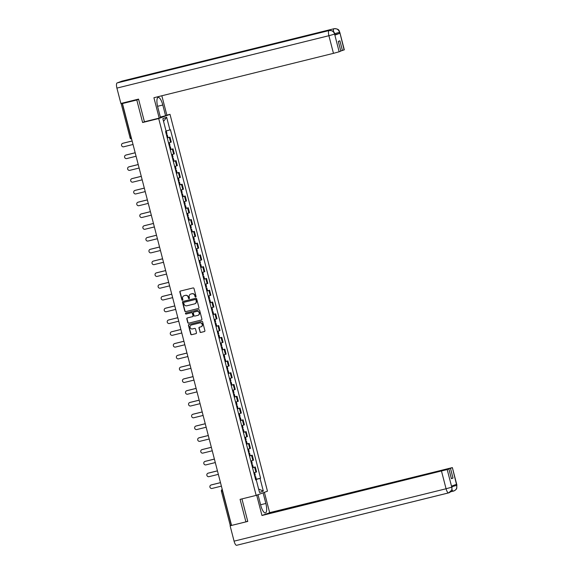 <?xml version="1.0" encoding="UTF-8"?>
<svg xmlns="http://www.w3.org/2000/svg" width="574" height="574" viewBox="0 0 574 574"><rect width="100%" height="100%" fill="white"/><g stroke="black" fill="none" stroke-linecap="round" stroke-linejoin="round"><path stroke-width="0.86" d="M195.677 297.016A0.538 0.509 -110.4 0 0 196.035 296.371L193.998 288.5A0.768 0.732 -110.4 0 0 193.101 287.933L180.358 291.075A0.768 0.732 -110.4 0 0 179.841 291.994L181.879 299.872A0.538 0.509 -110.4 0 0 182.561 300.252A0.538 0.509 -110.4 0 0 182.869 299.628L182.604 298.609A2.454 2.332 -110.4 0 1 184.261 295.675L185.316 295.409A2.454 2.332 -110.4 0 1 188.2 297.224L188.459 298.243A0.538 0.509 -110.4 0 0 189.14 298.623A0.538 0.509 -110.4 0 0 189.449 297.999L189.19 296.98A2.454 2.332 -110.4 0 1 190.841 294.046L191.903 293.788A2.454 2.332 -110.4 0 1 194.78 295.596L195.045 296.615A0.538 0.509 -110.4 0 0 195.677 297.016M199.91 331.872A0.768 0.732 -110.4 0 0 200.807 332.439L204.38 331.557A0.768 0.732 -110.4 0 0 204.896 330.638L202.636 321.892A0.768 0.732 -110.4 0 0 201.732 321.325L188.997 324.475A0.768 0.732 -110.4 0 0 188.48 325.393L190.74 334.14A0.768 0.732 -110.4 0 0 191.637 334.707L195.956 333.637A0.768 0.732 -110.4 0 0 196.473 332.719L195.504 328.974A0.768 0.732 -110.4 0 0 194.608 328.407L192.462 328.938A2.052 1.952 -110.4 0 1 191.235 325.035A2.052 1.952 -110.4 0 1 191.436 324.97L199.824 322.904A2.052 1.952 -110.4 0 1 201.051 326.807A2.052 1.952 -110.4 0 1 200.85 326.864L199.458 327.209A0.768 0.732 -110.4 0 0 198.941 328.127L200.132 331.786A0.768 0.732 -110.4 0 0 201.029 332.353L204.559 331.485M138.607 99.331L136.799 100.005L142.617 122.513L158.697 118.538L256.162 495.391L240.083 499.366L245.902 521.866L231.552 525.418L122.449 103.55L124.45 102.811L122.219 103.363L131.066 137.573A1.564 0.481 76.1 0 0 131.539 138.686M136.799 100.005L122.449 103.55M198.417 308.503A0.768 0.732 -110.4 0 0 198.934 307.585L196.674 298.839A0.768 0.732 -110.4 0 0 195.77 298.272L183.034 301.422A0.768 0.732 -110.4 0 0 182.518 302.333L184.778 311.086A0.768 0.732 -110.4 0 0 185.675 311.646L198.568 308.446M199.652 310.362L201.912 319.108A0.768 0.732 -110.4 0 1 201.402 320.027L188.659 323.176A0.768 0.732 -110.4 0 1 187.763 322.61L186.794 318.864A0.768 0.732 -110.4 0 1 187.311 317.953L192.477 316.676A0.768 0.732 -110.4 0 0 192.993 315.757L192.347 313.275A0.768 0.732 -110.4 0 0 191.451 312.708L186.069 314.035A0.538 0.509 -110.4 0 1 185.746 313.017A0.538 0.509 -110.4 0 1 185.804 313.002L198.755 309.795A0.768 0.732 -110.4 0 1 199.652 310.362M166.84 115.116L170.004 114.334L267.462 491.186L256.162 495.391M245.902 521.866L247.71 521.199M231.494 525.181L230.26 525.447L221.413 491.236L222.468 491.014L231.315 525.224M122.513 103.069L121.157 103.585L122.219 103.363M168.541 142.926L170.578 142.323L169.287 137.337L167.249 137.939M169.287 137.337L167.967 137.573L167.256 134.825L166.482 134.976M170.578 142.323L171.267 142.065L169.976 137.078M171.016 149.355L173.025 148.86L170.299 149.721M171.583 154.707L174.309 153.846L173.025 148.86M173.312 161.394L176.067 160.641L173.341 161.502M174.632 166.489L177.359 165.628L176.067 160.641M176.362 173.176L179.117 172.422L176.39 173.283M177.682 178.27L180.408 177.409L179.117 172.422M180.157 184.699L182.166 184.204L179.44 185.065M180.724 190.051L183.45 189.19L182.166 184.204M182.453 196.738L185.208 195.985L182.482 196.846M183.773 201.833L186.5 200.972L185.208 195.985M186.249 208.262L188.258 207.766L185.531 208.627M186.823 213.614L189.549 212.753L188.258 207.766M189.291 220.043L191.307 219.548L188.573 220.409M189.865 225.395L192.591 224.534L191.307 219.548M191.594 232.083L194.349 231.329L191.623 232.19M192.914 237.177L195.641 236.316L194.349 231.329M195.39 243.606L197.399 243.111L194.672 243.972M195.956 248.958L198.69 248.097L197.399 243.111M197.693 255.645L200.448 254.892L197.714 255.753M199.006 260.74L201.732 259.878L200.448 254.892M201.481 267.168L203.49 266.673L200.764 267.534M202.055 272.521L204.782 271.66L203.49 266.673M203.784 279.208L206.54 278.455L203.813 279.316M205.097 284.302L207.824 283.441L206.54 278.455M206.834 290.989L209.582 290.236L206.855 291.097M208.147 296.084L210.873 295.223L209.582 290.236M210.622 302.512L212.631 302.017L209.905 302.878M211.196 307.865L213.923 307.004L212.631 302.017M212.925 314.552L215.681 313.799L212.954 314.66M214.238 319.646L216.965 318.785L215.681 313.799M216.714 326.075L218.723 325.58L215.996 326.441M217.288 331.428L220.014 330.567L218.723 325.58M219.017 338.115L221.772 337.361L219.046 338.222M220.337 343.209L223.064 342.348L221.772 337.361M222.066 349.896L224.821 349.143L222.095 350.004M223.379 354.99L226.106 354.129L224.821 349.143M225.855 361.419L227.864 360.924L225.137 361.785M226.429 366.772L229.155 365.911L227.864 360.924M228.158 373.459L230.913 372.705L228.187 373.566M229.478 378.553L232.205 377.692L230.913 372.705M231.953 384.982L233.962 384.487L231.236 385.348M232.52 390.334L235.247 389.473L233.962 384.487M234.996 396.763L237.005 396.268L234.278 397.129M235.57 402.116L238.296 401.255L237.005 396.268M237.299 408.803L240.054 408.049L237.327 408.91M238.619 413.897L241.345 413.036L240.054 408.049M241.094 420.326L243.103 419.831L240.377 420.692M241.661 425.678L244.388 424.817L243.103 419.831M243.39 432.366L246.146 431.612L243.419 432.473M244.711 437.46L247.437 436.599L246.146 431.612M247.186 443.889L249.195 443.393L246.468 444.254M247.753 449.241L250.486 448.38L249.195 443.393M249.489 455.928L252.244 455.175L249.511 456.036M250.802 461.022L253.529 460.161L252.244 455.175M252.531 467.71L255.287 466.956L252.56 467.817M253.852 472.804L256.578 471.943L255.287 466.956M255.609 479.613L260.036 478.386L263.322 491.071L259.52 492.485L256.241 479.792L255.71 479.993L165.592 131.539L166.123 131.338L162.844 118.653L166.639 117.24L169.926 129.925L166.037 131.001M260.036 478.386L260.567 478.185L170.456 129.731L169.926 129.925M158.697 118.538L170.004 114.334M142.617 122.513L145.071 121.602M256.327 479.233L260.567 478.185M256.241 479.792L255.688 479.9M166.639 117.24L163.554 121.415M258.637 489.048L263.322 491.071M195.834 296.945A0.538 0.509 -110.4 0 1 195.268 296.536L195.009 295.517A2.454 2.332 -110.4 0 0 192.125 293.701L191.903 293.788M190.712 294.082A2.454 2.332 -110.4 0 1 191.063 293.967L192.125 293.701M184.484 295.588L184.261 295.675A2.454 2.332 -110.4 0 1 184.484 295.588L185.546 295.33A2.454 2.332 -110.4 0 1 188.423 297.138L188.688 298.157A0.538 0.509 -110.4 0 0 189.248 298.566M180.401 291.068A0.768 0.732 -110.4 0 0 180.071 291.908L182.102 299.786A0.538 0.509 -110.4 0 0 182.668 300.195M183.077 301.407A0.768 0.732 -110.4 0 0 182.74 302.254L185.007 311A0.768 0.732 -110.4 0 0 185.904 311.567L198.597 308.425M195.892 299.901A0.538 0.509 -110.4 0 0 195.26 299.499L184.082 302.268A0.538 0.509 -110.4 0 0 183.716 302.907L183.996 303.983A2.454 2.332 -110.4 0 0 186.873 305.791L194.521 303.904A2.454 2.332 -110.4 0 0 196.172 300.97L196.114 299.815A0.538 0.509 -110.4 0 0 195.49 299.42L195.26 299.499M184.204 302.218A0.538 0.509 -110.4 0 1 184.304 302.182L195.49 299.42M194.873 303.782A2.454 2.332 -110.4 0 0 196.394 300.891L196.172 300.97M196.114 299.815L196.394 300.891M201.582 319.955L188.659 323.176M187.354 317.939A0.768 0.732 -110.4 0 0 187.016 318.785L187.985 322.523A0.768 0.732 -110.4 0 0 188.882 323.09M192.699 316.59A0.768 0.732 -110.4 0 0 193.216 315.671L192.577 313.189A0.768 0.732 -110.4 0 0 191.673 312.622L186.069 314.035M185.876 312.981A0.538 0.509 -110.4 0 0 186.299 313.949M197.836 315.348A2.052 1.952 -110.4 0 0 199.185 312.794A2.052 1.952 -110.4 0 0 196.81 311.381L193.854 312.113A0.768 0.732 -110.4 0 0 193.338 313.031L193.983 315.513A0.768 0.732 -110.4 0 0 194.88 316.08L197.836 315.348M198.152 315.241A2.052 1.952 -110.4 0 0 199.415 312.708A2.052 1.952 -110.4 0 0 197.033 311.302L196.81 311.381M193.933 312.084A0.768 0.732 -110.4 0 1 194.084 312.026L197.033 311.302M199.501 327.202A0.768 0.732 -110.4 0 0 199.164 328.041L200.132 331.786M201.165 326.757A2.052 1.952 -110.4 0 0 202.428 324.224A2.052 1.952 -110.4 0 0 200.053 322.818L199.824 322.904M191.35 324.999A2.052 1.952 -110.4 0 1 191.666 324.891L200.053 322.818M189.04 324.461A0.768 0.732 -110.4 0 0 188.703 325.307L190.97 334.054A0.768 0.732 -110.4 0 0 191.867 334.62L196.136 333.566M122.606 143.371L122.901 143.263A1.794 1.708 69.6 0 1 123.08 143.206L122.786 143.313A1.794 1.708 -110.4 0 0 121.602 145.559A1.794 1.708 -110.4 0 0 123.683 146.793L133.032 144.476M166.51 135.077L167.256 134.825M167.221 137.832L167.967 137.588M166.252 130.944L166.941 133.62L166.195 133.871M123.08 143.206L132.128 140.967M122.786 143.313L132.135 141.003M157.57 106.305L162.801 105.013A8.782 2.698 76.1 0 0 158.151 97.437A8.782 2.698 76.1 0 0 157.721 106.9L160.49 117.627L159.192 118.108L153.918 97.724L333.458 53.346L328.902 35.71L116.909 88.102L120.884 103.471L138.549 99.108L144.411 121.767L159.192 118.108M162.801 105.013L165.577 115.733L166.876 115.252L161.839 95.765M160.34 117.031L165.577 115.733M344.113 49.924L339.765 32.187L344.321 49.823L340.777 50.957M116.909 88.102A4.8 1.478 -103.9 0 1 117.096 82.943L160.361 72.252A4.8 1.478 -103.9 0 1 160.397 72.238A4.8 1.478 -103.9 0 1 160.44 72.231M164.781 71.154A4.8 1.478 -103.9 0 1 165.269 70.43L122.004 81.121L117.096 82.943M333.415 31.62A4.8 1.478 -103.9 0 1 333.996 28.729L165.269 70.43L160.361 72.252L329.089 30.551C331.779 30.171 333.609 31.326 334.585 34.01L339.141 51.775L333.458 53.346M342.434 50.548L339.916 40.804L338.308 41.407L340.827 51.143L339.141 51.775M334.9 35.136L334.843 34.017L334.9 35.136L339.765 33.328L335.015 34.67M334.735 33.651L339.499 32.309L339.765 33.328M339.765 32.187C338.961 31.398 339.995 28.714 334.046 28.714A4.8 1.478 -103.9 0 0 333.996 28.729C336.687 28.348 338.524 29.504 339.499 32.18M258.006 494.702L260.761 505.357A8.782 2.698 76.1 0 0 265.41 512.934A8.782 2.698 76.1 0 0 265.848 503.463L263.093 492.808M256.707 495.183L261.966 515.502L265.001 514.376L448.875 468.929L447.189 469.554L451.803 487.29L451.544 486.149L456.402 484.341L456.725 485.339L452.369 467.602L269.651 512.647L266.659 513.967M264.392 492.327L269.651 512.647M261.966 515.502L447.189 469.554M448.559 492.915L236.667 545.286A4.8 1.478 -103.9 0 1 236.617 545.3A4.8 1.478 -103.9 0 1 234.077 541.16L230.102 525.791L231.516 525.267M448.875 468.929L451.394 478.673L453.001 478.077L450.475 468.334L452.161 467.71M450.475 468.334L266.609 513.773M230.102 525.791L247.767 521.422L241.941 498.899M453.001 478.077L451.343 478.486M451.76 486.07L451.81 487.168M451.803 487.297C452.269 490.103 451.221 491.968 448.66 492.894L451.86 490.017L452.011 487.068M456.717 485.468C457.177 488.287 456.129 490.153 453.56 491.064L454.027 490.928C457.772 488.431 456.086 488.818 456.775 488.194L456.725 485.339M125.656 155.152L125.95 155.045A1.794 1.708 69.6 0 1 126.122 154.987L125.828 155.095A1.794 1.708 -110.4 0 0 124.644 157.341A1.794 1.708 -110.4 0 0 126.732 158.575L136.081 156.257M169.552 146.858L170.306 146.607L169.531 146.757M170.27 149.613L171.016 149.369L170.306 146.607M169.294 142.718L169.99 145.401L169.244 145.653M126.122 154.987L135.177 152.749M125.828 155.095L135.184 152.784M128.698 166.934L128.992 166.826A1.794 1.708 69.6 0 1 129.172 166.769L128.877 166.876A1.794 1.708 -110.4 0 0 127.693 169.122A1.794 1.708 -110.4 0 0 129.774 170.356L139.13 168.038M172.602 158.639L173.348 158.388L172.573 158.539M172.344 154.499L173.039 157.183L172.293 157.434M129.172 166.769L138.219 164.53M128.877 166.876L138.234 164.566M131.747 178.715L132.042 178.607A1.794 1.708 69.6 0 1 132.221 178.55L131.927 178.657A1.794 1.708 -110.4 0 0 130.743 180.903A1.794 1.708 -110.4 0 0 132.824 182.137L142.173 179.82M175.651 170.421L176.397 170.169L175.622 170.32M175.386 166.281L176.082 168.964L175.335 169.215M132.221 178.55L141.269 176.311M131.927 178.657L141.276 176.347M134.797 190.496L135.091 190.389A1.794 1.708 69.6 0 1 135.263 190.331L134.969 190.439A1.794 1.708 -110.4 0 0 133.785 192.685A1.794 1.708 -110.4 0 0 135.866 193.919L145.222 191.601M178.693 182.202L179.44 181.951L178.672 182.102M179.411 184.957L180.157 184.713L179.44 181.951M178.435 178.062L179.131 180.745L178.385 180.997M135.263 190.331L144.318 188.093M134.969 190.439L144.325 188.129M137.839 202.278L138.133 202.17A1.794 1.708 69.6 0 1 138.312 202.113L138.018 202.22A1.794 1.708 -110.4 0 0 136.834 204.466A1.794 1.708 -110.4 0 0 138.915 205.7L148.271 203.383M181.743 193.983L182.489 193.732L181.714 193.883M181.484 189.843L182.18 192.527L181.427 192.778M138.312 202.113L147.36 199.874M138.018 202.22L147.375 199.91M140.888 214.059L141.182 213.951A1.794 1.708 69.6 0 1 141.355 213.894L141.068 214.002A1.794 1.708 -110.4 0 0 139.884 216.247A1.794 1.708 -110.4 0 0 141.965 217.481L151.314 215.164M184.792 205.765L185.538 205.514L184.763 205.664M185.502 208.52L186.249 208.276L185.538 205.514M184.527 201.625L185.223 204.308L184.476 204.559M141.355 213.894L150.41 211.655M141.068 214.002L150.417 211.691M143.938 225.84L144.232 225.733A1.794 1.708 69.6 0 1 144.404 225.675L144.11 225.783A1.794 1.708 -110.4 0 0 142.926 228.029A1.794 1.708 -110.4 0 0 145.007 229.263L154.363 226.945M187.834 217.546L188.581 217.295L187.813 217.446M188.552 220.301L189.298 220.057L188.581 217.295M187.576 213.406L188.272 216.089L187.526 216.341M144.404 225.675L153.459 223.437M144.11 225.783L153.466 223.473M146.98 237.622L147.274 237.514A1.794 1.708 69.6 0 1 147.453 237.457L147.159 237.564A1.794 1.708 -110.4 0 0 145.975 239.81A1.794 1.708 -110.4 0 0 148.056 241.044L157.412 238.727M190.884 229.327L191.63 229.076L190.855 229.227M190.625 225.187L191.321 227.871L190.568 228.122M147.453 237.457L156.501 235.218M147.159 237.564L156.508 235.254M150.029 249.403L150.323 249.295A1.794 1.708 69.6 0 1 150.496 249.238L150.201 249.346A1.794 1.708 -110.4 0 0 149.025 251.591A1.794 1.708 -110.4 0 0 151.106 252.825L160.455 250.508M193.933 241.109L194.679 240.858L193.904 241.008M194.643 243.864L195.39 243.62L194.679 240.858M193.668 236.969L194.364 239.652L193.617 239.903M150.496 249.238L159.55 246.999M150.201 249.346L159.558 247.035M153.079 261.184L153.366 261.077A1.794 1.708 69.6 0 1 153.545 261.019L153.251 261.127A1.794 1.708 -110.4 0 0 152.067 263.373A1.794 1.708 -110.4 0 0 154.148 264.607L163.504 262.289M196.975 252.89L197.721 252.639L196.954 252.79M196.717 248.75L197.413 251.434L196.667 251.685M153.545 261.019L162.6 258.781M153.251 261.127L162.607 258.817M156.121 272.966L156.415 272.858A1.794 1.708 69.6 0 1 156.594 272.801L156.3 272.908A1.794 1.708 -110.4 0 0 155.116 275.154A1.794 1.708 -110.4 0 0 157.197 276.388L166.553 274.071M200.025 264.671L200.771 264.42L199.996 264.571M200.735 267.427L201.481 267.183L200.771 264.42M199.766 260.531L200.455 263.215L199.709 263.466M156.594 272.801L165.642 270.562M156.3 272.908L165.649 270.598M159.17 284.747L159.464 284.639A1.794 1.708 69.6 0 1 159.637 284.582L159.342 284.69A1.794 1.708 -110.4 0 0 158.166 286.935A1.794 1.708 -110.4 0 0 160.246 288.17L169.595 285.852M203.074 276.453L203.82 276.202L203.045 276.352M202.809 272.313L203.505 274.996L202.758 275.247M159.637 284.582L168.691 282.343M159.342 284.69L168.699 282.379M162.212 296.528L162.507 296.421A1.794 1.708 69.6 0 1 162.686 296.363L162.392 296.471A1.794 1.708 -110.4 0 0 161.208 298.717A1.794 1.708 -110.4 0 0 163.289 299.951L172.645 297.633M206.116 288.234L206.862 287.983L206.088 288.134M205.858 284.094L206.554 286.778L205.808 287.029M162.686 296.363L171.734 294.125M162.392 296.471L171.748 294.161M165.262 308.31L165.556 308.202A1.794 1.708 69.6 0 1 165.735 308.145L165.441 308.252A1.794 1.708 -110.4 0 0 164.257 310.498A1.794 1.708 -110.4 0 0 166.338 311.732L175.694 309.415M209.166 300.015L209.912 299.764L209.137 299.915M209.876 302.771L210.622 302.527L209.912 299.764M208.907 295.875L209.596 298.559L208.85 298.81M165.735 308.145L174.783 305.906M165.441 308.252L174.79 305.942M168.311 320.091L168.605 319.983A1.794 1.708 69.6 0 1 168.778 319.926L168.483 320.034A1.794 1.708 -110.4 0 0 167.307 322.279A1.794 1.708 -110.4 0 0 169.387 323.514L178.736 321.196M212.215 311.797L212.961 311.546L212.186 311.696M211.95 307.657L212.645 310.34L211.899 310.591M168.778 319.926L177.832 317.687M168.483 320.034L177.84 317.723M171.353 331.872L171.648 331.765A1.794 1.708 69.6 0 1 171.827 331.707L171.533 331.815A1.794 1.708 -110.4 0 0 170.349 334.061A1.794 1.708 -110.4 0 0 172.43 335.295L181.786 332.977M215.257 323.578L216.003 323.327L215.228 323.478M215.975 326.333L216.721 326.089L216.003 323.327M214.999 319.431L215.695 322.122L214.949 322.373M171.827 331.707L180.875 329.469M171.533 331.815L180.889 329.505M174.403 343.654L174.697 343.546A1.794 1.708 69.6 0 1 174.876 343.489L174.582 343.596A1.794 1.708 -110.4 0 0 173.398 345.842A1.794 1.708 -110.4 0 0 175.479 347.076L184.835 344.759M218.307 335.359L219.053 335.108L218.278 335.259M218.048 331.212L218.737 333.903L217.991 334.154M174.876 343.489L183.924 341.25M174.582 343.596L183.931 341.286M177.452 355.435L177.746 355.328A1.794 1.708 69.6 0 1 177.918 355.27L177.624 355.378A1.794 1.708 -110.4 0 0 176.448 357.624A1.794 1.708 -110.4 0 0 178.528 358.858L187.877 356.54M221.349 347.141L222.102 346.89L221.327 347.04M221.09 342.994L221.786 345.684L221.04 345.935M177.918 355.27L186.973 353.032M177.624 355.378L186.981 353.067M180.494 367.216L180.788 367.109A1.794 1.708 69.6 0 1 180.968 367.051L180.674 367.159A1.794 1.708 -110.4 0 0 179.49 369.405A1.794 1.708 -110.4 0 0 181.571 370.639L190.927 368.321M224.398 358.922L225.144 358.671L224.369 358.822M225.108 361.677L225.862 361.433L225.144 358.671M224.14 354.775L224.836 357.466L224.09 357.717M180.968 367.051L190.016 364.813M180.674 367.159L190.03 364.849M183.544 378.998L183.838 378.89A1.794 1.708 69.6 0 1 184.017 378.833L183.723 378.94A1.794 1.708 -110.4 0 0 182.539 381.186A1.794 1.708 -110.4 0 0 184.62 382.42L193.969 380.103M227.448 370.704L228.194 370.452L227.419 370.603M227.182 366.556L227.878 369.247L227.132 369.498M184.017 378.833L193.065 376.594M183.723 378.94L193.072 376.63M186.593 390.779L186.887 390.672A1.794 1.708 69.6 0 1 187.059 390.614L186.765 390.722A1.794 1.708 -110.4 0 0 185.581 392.968A1.794 1.708 -110.4 0 0 187.662 394.202L197.018 391.884M230.49 382.485L231.243 382.234L230.468 382.384M231.207 385.24L231.953 384.996L231.243 382.234M230.231 378.338L230.927 381.028L230.181 381.279M187.059 390.614L196.114 388.376M186.765 390.722L196.121 388.411M189.635 402.561L189.929 402.453A1.794 1.708 69.6 0 1 190.109 402.396L189.815 402.503A1.794 1.708 -110.4 0 0 188.631 404.749A1.794 1.708 -110.4 0 0 190.712 405.983L200.068 403.666M233.539 394.266L234.285 394.015L233.51 394.166M234.249 397.021L235.003 396.778L234.285 394.015M233.281 390.119L233.977 392.81L233.231 393.061M190.109 402.396L199.156 400.157M189.815 402.503L199.171 400.193M192.685 414.342L192.979 414.234A1.794 1.708 69.6 0 1 193.158 414.177L192.864 414.284A1.794 1.708 -110.4 0 0 191.68 416.53A1.794 1.708 -110.4 0 0 193.761 417.764L203.11 415.447M236.588 406.048L237.335 405.796L236.56 405.947M236.323 401.9L237.019 404.591L236.273 404.842M193.158 414.177L202.206 411.938M192.864 414.284L202.213 411.974M195.734 426.123L196.028 426.016A1.794 1.708 69.6 0 1 196.2 425.958L195.906 426.066A1.794 1.708 -110.4 0 0 194.722 428.312A1.794 1.708 -110.4 0 0 196.803 429.546L206.159 427.228M239.631 417.829L240.377 417.578L239.609 417.729M240.348 420.584L241.094 420.34L240.377 417.578M239.372 413.682L240.068 416.372L239.322 416.624M196.2 425.958L205.255 423.72M195.906 426.066L205.262 423.756M198.776 437.905L199.07 437.797A1.794 1.708 69.6 0 1 199.25 437.74L198.956 437.847A1.794 1.708 -110.4 0 0 197.772 440.093A1.794 1.708 -110.4 0 0 199.852 441.32L209.209 439.01M242.68 429.61L243.426 429.359L242.651 429.51M242.422 425.463L243.118 428.154L242.364 428.405M199.25 437.74L208.297 435.501M198.956 437.847L208.305 435.537M201.826 449.686L202.12 449.578A1.794 1.708 69.6 0 1 202.292 449.521L202.005 449.629A1.794 1.708 -110.4 0 0 200.821 451.874A1.794 1.708 -110.4 0 0 202.902 453.101L212.251 450.791M245.729 441.392L246.476 441.141L245.701 441.291M246.44 444.147L247.186 443.903L246.476 441.141M245.464 437.245L246.16 439.935L245.414 440.186M202.292 449.521L211.347 447.282M202.005 449.629L211.354 447.318M204.875 461.467L205.169 461.36A1.794 1.708 69.6 0 1 205.341 461.302L205.047 461.41A1.794 1.708 -110.4 0 0 203.863 463.656A1.794 1.708 -110.4 0 0 205.944 464.883L215.3 462.572M248.772 453.173L249.518 452.922L248.75 453.073M248.513 449.026L249.209 451.716L248.463 451.968M205.341 461.302L214.396 459.064M205.047 461.41L214.403 459.1M207.917 473.249L208.211 473.141A1.794 1.708 69.6 0 1 208.391 473.084L208.097 473.191A1.794 1.708 -110.4 0 0 206.913 475.437A1.794 1.708 -110.4 0 0 208.993 476.664L218.35 474.354M251.821 464.954L252.567 464.703L251.792 464.854M251.563 460.807L252.251 463.498L251.505 463.749M208.391 473.084L217.438 470.845M208.097 473.191L217.446 470.881M210.967 485.03L211.261 484.922A1.794 1.708 69.6 0 1 211.433 484.865L211.139 484.973A1.794 1.708 -110.4 0 0 209.962 487.218A1.794 1.708 -110.4 0 0 212.043 488.445L221.392 486.135M254.87 476.736L255.617 476.485L254.842 476.635M255.581 479.491L256.327 479.247L255.617 476.485M254.605 472.589L255.301 475.279L254.555 475.53M211.433 484.865L220.488 482.626M211.139 484.973L220.495 482.662M252.84 460.42L251.548 455.433M249.79 448.638L248.506 443.652M246.748 436.857L245.457 431.87M243.699 425.076L242.415 420.089M240.657 413.294L239.365 408.308M237.607 401.513L236.316 396.526M234.558 389.732L233.274 384.745M231.516 377.95L230.224 372.964M228.466 366.169L227.175 361.182M225.417 354.388L224.133 349.401M222.375 342.606L221.083 337.62M219.325 330.825L218.034 325.838M216.276 319.044L214.992 314.057M213.234 307.262L211.942 302.276M210.184 295.481L208.893 290.494M207.135 283.7L205.851 278.713M204.093 271.918L202.801 266.932M201.043 260.137L199.752 255.15M197.994 248.355L196.71 243.369M194.952 236.574L193.66 231.587M191.903 224.793L190.611 219.806M188.853 213.011L187.569 208.025M185.811 201.23L184.519 196.243M182.762 189.449L181.477 184.462M179.719 177.667L178.428 172.681M176.67 165.886L175.379 160.899M173.621 154.105L172.336 149.118M255.889 472.201L254.598 467.214M131.238 137.53L130.004 137.796A1.564 1.564 0 0 0 131.611 138.965M222.64 490.971L222.468 491.014A1.564 0.481 76.1 0 1 222.332 489.773M221.478 491.201L221.413 491.236A1.564 1.564 0 0 1 222.246 489.435M130.076 137.76L121.157 103.585M167.543 137.738L166.833 134.983M166.517 133.771L165.915 131.417M166.453 133.792L165.843 131.446M167.479 137.76L166.761 135.005M334.585 34.139L328.902 35.71A4.8 1.478 -103.9 0 1 329.089 30.551A4.8 1.478 -103.9 0 1 329.124 30.537A4.8 1.478 -103.9 0 1 329.175 30.53M122.054 81.106L334.046 28.714A4.8 1.478 -103.9 0 1 334.104 28.7M234.077 541.16L446.07 488.761L441.506 471.132M260.61 504.754L265.848 503.463M453.489 491.086L450.683 491.782M453.56 491.064A4.8 1.478 -103.9 0 1 453.525 491.079A4.8 1.478 -103.9 0 1 451.989 489.636M448.66 492.894A4.8 1.478 -103.9 0 1 448.61 492.908A4.8 1.478 -103.9 0 1 446.07 488.761L451.752 487.19M451.917 486.702L456.667 485.36M170.593 149.52L169.882 146.765M169.567 145.552L168.864 142.833M169.502 145.574L168.792 142.854M170.521 149.541L169.811 146.786M173.642 161.301L172.925 158.546M172.616 157.333L171.913 154.614M172.544 157.355L171.841 154.636M173.57 161.323L172.86 158.567M176.684 173.083L175.974 170.327M175.658 169.115L174.955 166.395M175.594 169.136L174.891 166.417M176.62 173.104L175.902 170.349M179.734 184.864L179.023 182.109M178.708 180.896L178.005 178.177M178.636 180.918L177.933 178.198M179.662 184.885L178.952 182.13M182.783 196.645L182.066 193.89M181.757 192.677L181.054 189.958M181.685 192.699L180.982 189.98M182.711 196.667L182.001 193.912M185.825 208.427L185.115 205.671M184.799 204.459L184.096 201.739M184.735 204.48L184.032 201.761M185.761 208.448L185.043 205.693M188.875 220.208L188.157 217.453M187.849 216.24L187.146 213.521M187.777 216.262L187.074 213.542M188.803 220.229L188.093 217.474M191.917 231.989L191.207 229.234M190.898 228.022L190.195 225.302M190.826 228.043L190.123 225.324M191.852 232.011L191.142 229.256M194.966 243.771L194.256 241.015M193.94 239.803L193.237 237.084M193.876 239.824L193.173 237.105M194.902 243.792L194.184 241.037M198.016 255.552L197.298 252.797M196.99 251.584L196.286 248.865M196.918 251.606L196.215 248.886M197.944 255.573L197.234 252.818M201.058 267.333L200.348 264.578M200.039 263.366L199.336 260.646M199.967 263.387L199.264 260.668M200.993 267.355L200.283 264.6M204.107 279.115L203.397 276.359M203.081 275.147L202.378 272.428M203.017 275.168L202.313 272.449M204.043 279.136L203.325 276.381M207.157 290.896L206.439 288.141M206.131 286.928L205.427 284.209M206.059 286.95L205.356 284.23M207.085 290.918L206.375 288.162M210.199 302.677L209.488 299.922M209.173 298.71L208.47 295.99M209.108 298.731L208.405 296.012M210.134 302.699L209.424 299.944M213.248 314.459L212.538 311.704M212.222 310.491L211.519 307.772M212.158 310.512L211.454 307.793M213.184 314.48L212.466 311.725M216.298 326.24L215.58 323.485M215.272 322.272L214.568 319.553M215.2 322.294L214.497 319.575M216.226 326.262L215.515 323.506M219.34 338.021L218.629 335.266M218.314 334.054L217.611 331.334M218.249 334.075L217.546 331.356M219.275 338.043L218.558 335.288M222.389 349.803L221.679 347.048M221.363 345.835L220.66 343.116M221.299 345.857L220.595 343.137M222.317 349.824L221.607 347.069M225.439 361.584L224.721 358.829M224.412 357.616L223.709 354.897M224.341 357.638L223.638 354.919M225.367 361.606L224.656 358.843M228.481 373.365L227.77 370.61M227.455 369.398L226.752 366.678M227.39 369.419L226.687 366.7M228.416 373.387L227.699 370.625M231.53 385.147L230.82 382.392M230.504 381.179L229.801 378.46M230.439 381.201L229.729 378.481M231.458 385.168L230.748 382.406M234.579 396.928L233.862 394.173M233.553 392.96L232.85 390.241M233.482 392.982L232.779 390.263M234.508 396.95L233.797 394.187M237.622 408.71L236.911 405.954M236.596 404.742L235.892 402.022M236.531 404.763L235.828 402.044M237.557 408.731L236.84 405.969M240.671 420.491L239.961 417.736M239.645 416.523L238.942 413.804M239.573 416.545L238.87 413.825M240.599 420.512L239.889 417.75M243.72 432.272L243.003 429.517M242.694 428.304L241.991 425.585M242.623 428.326L241.919 425.607M243.649 432.294L242.938 429.531M246.763 444.054L246.052 441.298M245.737 440.086L245.033 437.366M245.672 440.107L244.969 437.388M246.698 444.075L245.981 441.313M249.812 455.835L249.094 453.08M248.786 451.867L248.083 449.148M248.714 451.889L248.011 449.169M249.74 455.856L249.03 453.094M252.854 467.616L252.144 464.861M251.835 463.649L251.132 460.929M251.764 463.67L251.06 460.951M252.79 467.638L252.079 464.875M255.904 479.398L255.193 476.642M254.878 475.43L254.174 472.711M254.813 475.451L254.11 472.732M255.839 479.419L255.121 476.657M334.85 34.017C334.039 33.227 335.087 30.544 329.124 30.537L160.397 72.238M453.919 490.964L450.676 491.782M449.119 492.75L236.617 545.3M456.933 485.238L452.369 467.602M174.066 161.15L173.348 158.388M177.108 172.932L176.397 170.169M183.199 196.495L182.489 193.732M192.34 231.839L191.63 229.076M198.439 255.401L197.721 252.639M204.531 278.964L203.82 276.202M207.58 290.745L206.862 287.983M213.672 314.308L212.961 311.546M219.763 337.871L219.053 335.108M222.812 349.652L222.102 346.89M228.904 373.215L228.194 370.452M238.045 408.559L237.335 405.796M244.137 432.122L243.426 429.359M250.235 455.684L249.518 452.922M253.278 467.466L252.567 464.703"/></g></svg>
